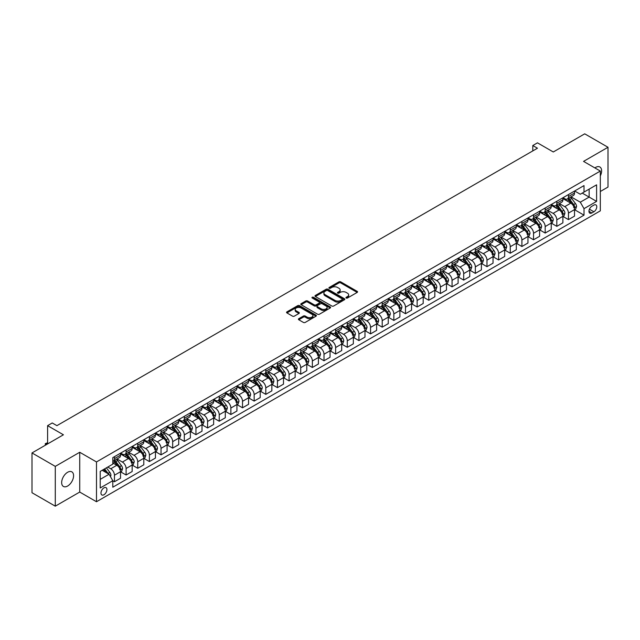 <?xml version="1.0" encoding="UTF-8"?>
<svg xmlns="http://www.w3.org/2000/svg" width="640" height="640" viewBox="0 0 640 640"><rect width="100%" height="100%" fill="white"/><g stroke="black" fill="none" stroke-linecap="round" stroke-linejoin="round"><path stroke-width="0.96" d="M346.192 298.024A0.904 0.52 0 0 0 347.472 298.024L357.184 292.416A1.296 0.744 0 0 0 357.568 291.888A1.296 0.744 0 0 0 357.184 291.36L340.736 281.864A1.296 0.744 0 0 0 338.904 281.864L329.192 287.472A0.904 0.52 0 0 0 330.472 288.208L331.728 287.48A4.136 2.392 0 0 1 337.576 287.48L338.952 288.272A4.136 2.392 0 0 1 340.16 289.96A4.136 2.392 0 0 1 338.952 291.648L337.696 292.376A0.904 0.52 0 0 0 338.976 293.12L340.232 292.392A4.136 2.392 0 0 1 346.08 292.392L347.456 293.184A4.136 2.392 0 0 1 348.664 294.872A4.136 2.392 0 0 1 347.456 296.56L346.192 297.288A0.904 0.52 0 0 0 346.192 298.024L346.192 297.288M67.624 486.032A8.432 4.864 120 0 0 73.128 478.608A8.432 4.864 120 0 0 71.84 471.848A8.432 4.864 120 0 0 67.624 472.272A8.432 4.864 120 0 0 62.112 479.696A8.432 4.864 120 0 0 63.408 486.448A8.432 4.864 120 0 0 67.624 486.032M600.32 175.896A8.432 4.864 120 0 0 599.872 166.992A8.432 4.864 120 0 0 595.664 167.408A8.432 4.864 120 0 0 594.872 167.92M103.944 494.744A4.216 2.432 120 0 0 106.696 491.032A4.216 2.432 120 0 0 106.048 487.656A4.216 2.432 120 0 0 103.944 487.864A4.216 2.432 120 0 0 101.192 491.576A4.216 2.432 120 0 0 101.832 494.952A4.216 2.432 120 0 0 103.944 494.744M298.776 318.696A1.296 0.744 0 0 0 298.4 319.224A1.296 0.744 0 0 0 298.776 319.752L303.392 322.424A1.296 0.744 0 0 0 305.216 322.424L316.008 316.192A1.296 0.744 0 0 0 316.384 315.664A1.296 0.744 0 0 0 316.008 315.136L299.552 305.64A1.296 0.744 0 0 0 297.728 305.64L286.936 311.864A1.296 0.744 0 0 0 286.56 312.392A1.296 0.744 0 0 0 286.936 312.92L292.512 316.136A1.296 0.744 0 0 0 294.344 316.136L298.96 313.472A1.296 0.744 0 0 0 299.336 312.944A1.296 0.744 0 0 0 298.96 312.416L296.192 310.824A3.456 2 0 0 1 295.184 309.408A3.456 2 0 0 1 297.312 307.568A3.456 2 0 0 1 301.08 308L311.912 314.256A3.456 2 0 0 1 312.928 315.664A3.456 2 0 0 1 310.792 317.512A3.456 2 0 0 1 307.024 317.08L305.216 316.032A1.296 0.744 0 0 0 303.392 316.032L298.776 318.696L298.776 319.752M600.32 191.496L608 187.064L608 147.272L584.72 133.832L553.288 151.976L537.456 142.84L532.8 145.528L537.456 148.216L56.912 425.656L52.256 422.968L47.6 425.656L47.6 443.936M55.28 466.384L55.28 506.168L79.728 492.056L79.728 452.264L55.28 466.384L32 452.936L63.432 434.792L47.6 425.656M79.728 452.264L96.488 461.944L600.32 171.064L600.32 210.856L96.488 501.736L96.488 461.944M608 147.272L583.552 161.384L600.32 171.064M331.824 306.008A1.296 0.744 0 0 0 333.648 306.008L344.432 299.776A1.296 0.744 0 0 0 344.816 299.248A1.296 0.744 0 0 0 344.432 298.72L327.984 289.224A1.296 0.744 0 0 0 326.152 289.224L315.368 295.448A1.296 0.744 0 0 0 314.984 295.976A1.296 0.744 0 0 0 315.368 296.504L331.824 306.008M312.576 298.224A0.904 0.52 0 0 1 313.496 298.344L313.496 297.272L330.224 306.928A1.296 0.744 0 0 1 330.6 307.456A1.296 0.744 0 0 1 330.224 307.984L319.432 314.216A1.296 0.744 0 0 1 317.608 314.216L301.152 304.712L305.768 302.072L305.768 300.992L301.152 303.656A1.296 0.744 0 0 0 300.776 304.184A1.296 0.744 0 0 0 301.152 304.712L301.152 303.656M305.768 302.072A1.296 0.744 0 0 1 307.6 302.072L307.6 300.992A1.296 0.744 0 0 0 305.768 300.992M307.6 300.992L314.272 304.848A1.296 0.744 0 0 0 316.096 304.848L319.16 303.08A1.296 0.744 0 0 0 319.536 302.552A1.296 0.744 0 0 0 319.16 302.024L312.216 298.008A0.904 0.52 0 0 1 313.496 297.272M55.28 506.168L32 492.728L32 452.936M593.888 205.096L591.84 206.28A4.08 2.36 120 0 0 589.176 209.88A4.08 2.36 120 0 0 589.8 213.152A4.08 2.36 120 0 0 591.84 212.952L593.888 211.768A4.08 2.36 120 0 0 596.56 208.168A4.08 2.36 120 0 0 595.936 204.896A4.08 2.36 120 0 0 593.888 205.096M574.656 190.984L580.296 194.24L584.016 192.088L584.016 185.584L112.792 457.64L112.792 464.152L100.216 471.408L100.216 487.968L112.792 480.712L112.792 487.216L584.016 215.152L584.016 208.648L580.296 202.192L571.032 196.848M584.016 192.088L596.592 184.832L596.592 201.392L584.016 208.648M79.728 492.056L96.488 501.736M532.8 145.528L532.8 150.904M582.248 193.112L589.144 197.088L589.144 189.128L596.592 184.832M580.296 202.192L589.144 197.088L596.592 201.392M100.216 479.368L109.064 474.256L102.176 470.28M112.792 480.768L114.464 481.736L114.464 475.224A5.272 3.04 -120 0 0 110.744 468.776L107.76 467.056M114.464 481.736L120.52 478.24L120.52 471.728A5.272 3.04 -120 0 0 116.792 465.28L112.792 462.968M120.656 471.864L126.104 475.008L126.104 468.504A5.272 3.04 -120 0 0 122.384 462.056L117.032 458.968M126.104 475.008L132.16 471.52L132.16 465.008A5.272 3.04 -120 0 0 128.432 458.56L120.52 453.992M132.296 465.144L137.744 468.288L137.744 461.784A5.272 3.04 -120 0 0 134.024 455.336L128.672 452.248M137.744 468.288L143.8 464.792L143.8 458.288A5.272 3.04 -120 0 0 140.072 451.84L132.16 447.264M143.944 458.424L149.392 461.568L149.392 455.064A5.272 3.04 -120 0 0 145.664 448.608L140.312 445.52M149.392 461.568L155.44 458.072L155.44 451.568A5.272 3.04 -120 0 0 151.72 445.12L143.8 440.544M155.584 451.704L161.032 454.848L161.032 448.344A5.272 3.04 -120 0 0 157.304 441.888L151.952 438.8M161.032 454.848L167.08 451.352L167.08 444.848A5.272 3.04 -120 0 0 163.36 438.392L155.44 433.824M167.224 444.984L172.672 448.128L172.672 441.624A5.272 3.04 -120 0 0 168.944 435.168L163.6 432.08M172.672 448.128L178.728 444.632L178.728 438.128A5.272 3.04 -120 0 0 175 431.672L167.08 427.104M178.864 438.264L184.312 441.408L184.312 434.904A5.272 3.04 -120 0 0 180.584 428.448L175.24 425.36M184.312 441.408L190.368 437.912L190.368 431.408A5.272 3.04 -120 0 0 186.64 424.952L178.728 420.384M190.504 431.544L195.952 434.688L195.952 428.176A5.272 3.04 -120 0 0 192.224 421.728L186.88 418.64M195.952 434.688L202.008 431.192L202.008 424.688A5.272 3.04 -120 0 0 198.28 418.232L190.368 413.664M202.144 424.816L207.592 427.968L207.592 421.456A5.272 3.04 -120 0 0 203.872 415.008L198.52 411.92M207.592 427.968L213.648 424.472L213.648 417.968A5.272 3.04 -120 0 0 209.92 411.512L202.008 406.944M213.784 418.096L219.232 421.24L219.232 414.736A5.272 3.04 -120 0 0 215.512 408.288L210.16 405.2M219.232 421.24L225.288 417.752L225.288 411.24A5.272 3.04 -120 0 0 221.56 404.792L213.648 400.224M225.424 411.376L230.872 414.52L230.872 408.016A5.272 3.04 -120 0 0 227.152 401.568L221.8 398.48M230.872 414.52L236.928 411.032L236.928 404.52A5.272 3.04 -120 0 0 233.208 398.072L225.288 393.496M237.072 404.656L242.52 407.8L242.52 401.296A5.272 3.04 -120 0 0 238.792 394.848L233.44 391.76M242.52 407.8L248.568 404.304L248.568 397.8A5.272 3.04 -120 0 0 244.848 391.352L236.928 386.776M248.712 397.936L254.16 401.08L254.16 394.576A5.272 3.04 -120 0 0 250.432 388.12L245.088 385.032M254.16 401.08L260.208 397.584L260.208 391.08A5.272 3.04 -120 0 0 256.488 384.632L248.568 380.056M260.352 391.216L265.8 394.36L265.8 387.856A5.272 3.04 -120 0 0 262.072 381.4L256.728 378.312M265.8 394.36L271.856 390.864L271.856 384.36A5.272 3.04 -120 0 0 268.128 377.904L260.208 373.336M271.992 384.496L277.44 387.64L277.44 381.136A5.272 3.04 -120 0 0 273.712 374.68L268.368 371.592M277.44 387.64L283.496 384.144L283.496 377.64A5.272 3.04 -120 0 0 279.768 371.184L271.856 366.616M283.632 377.776L289.08 380.92L289.08 374.416A5.272 3.04 -120 0 0 285.36 367.96L280.008 364.872M289.08 380.92L295.136 377.424L295.136 370.92A5.272 3.04 -120 0 0 291.408 364.464L283.496 359.896M295.272 371.056L300.72 374.2L300.72 367.688A5.272 3.04 -120 0 0 297 361.24L291.648 358.152M300.72 374.2L306.776 370.704L306.776 364.2A5.272 3.04 -120 0 0 303.048 357.744L295.136 353.176M306.912 364.328L312.36 367.48L312.36 360.968A5.272 3.04 -120 0 0 308.64 354.52L303.288 351.432M312.36 367.48L318.416 363.984L318.416 357.472A5.272 3.04 -120 0 0 314.688 351.024L306.776 346.456M318.56 357.608L324.008 360.752L324.008 354.248A5.272 3.04 -120 0 0 320.28 347.8L314.928 344.712M324.008 360.752L330.056 357.264L330.056 350.752A5.272 3.04 -120 0 0 326.336 344.304L318.416 339.736M330.2 350.888L335.648 354.032L335.648 347.528A5.272 3.04 -120 0 0 331.92 341.08L326.568 337.992M335.648 354.032L341.696 350.544L341.696 344.032A5.272 3.04 -120 0 0 337.976 337.584L330.056 333.008M341.84 344.168L347.288 347.312L347.288 340.808A5.272 3.04 -120 0 0 343.56 334.352L338.216 331.264M347.288 347.312L353.344 343.816L353.344 337.312A5.272 3.04 -120 0 0 349.616 330.864L341.696 326.288M353.48 337.448L358.928 340.592L358.928 334.088A5.272 3.04 -120 0 0 355.2 327.632L349.856 324.544M358.928 340.592L364.984 337.096L364.984 330.592A5.272 3.04 -120 0 0 361.256 324.144L353.344 319.568M365.12 330.728L370.568 333.872L370.568 327.368A5.272 3.04 -120 0 0 366.84 320.912L361.496 317.824M370.568 333.872L376.624 330.376L376.624 323.872A5.272 3.04 -120 0 0 372.896 317.416L364.984 312.848M376.76 324.008L382.208 327.152L382.208 320.648A5.272 3.04 -120 0 0 378.488 314.192L373.136 311.104M382.208 327.152L388.264 323.656L388.264 317.152A5.272 3.04 -120 0 0 384.536 310.696L376.624 306.128M388.4 317.288L393.848 320.432L393.848 313.928A5.272 3.04 -120 0 0 390.128 307.472L384.776 304.384M393.848 320.432L399.904 316.936L399.904 310.432A5.272 3.04 -120 0 0 396.176 303.976L388.264 299.408M400.04 310.568L405.488 313.712L405.488 307.2A5.272 3.04 -120 0 0 401.768 300.752L396.416 297.664M405.488 313.712L411.544 310.216L411.544 303.712A5.272 3.04 -120 0 0 407.824 297.256L399.904 292.688M411.688 303.84L417.136 306.992L417.136 300.48A5.272 3.04 -120 0 0 413.408 294.032L408.056 290.944M417.136 306.992L423.184 303.496L423.184 296.984A5.272 3.04 -120 0 0 419.464 290.536L411.544 285.968M423.328 297.12L428.776 300.264L428.776 293.76A5.272 3.04 -120 0 0 425.048 287.312L419.704 284.224M428.776 300.264L434.824 296.776L434.824 290.264A5.272 3.04 -120 0 0 431.104 283.816L423.184 279.248M434.968 290.4L440.416 293.544L440.416 287.04A5.272 3.04 -120 0 0 436.688 280.592L431.344 277.504M440.416 293.544L446.472 290.048L446.472 283.544A5.272 3.04 -120 0 0 442.744 277.096L434.824 272.52M446.608 283.68L452.056 286.824L452.056 280.32A5.272 3.04 -120 0 0 448.328 273.864L442.984 270.776M452.056 286.824L458.112 283.328L458.112 276.824A5.272 3.04 -120 0 0 454.384 270.376L446.472 265.8M458.248 276.96L463.696 280.104L463.696 273.6A5.272 3.04 -120 0 0 459.976 267.144L454.624 264.056M463.696 280.104L469.752 276.608L469.752 270.104A5.272 3.04 -120 0 0 466.024 263.648L458.112 259.08M469.888 270.24L475.336 273.384L475.336 266.88A5.272 3.04 -120 0 0 471.616 260.424L466.264 257.336M475.336 273.384L481.392 269.888L481.392 263.384A5.272 3.04 -120 0 0 477.664 256.928L469.752 252.36M481.528 263.52L486.976 266.664L486.976 260.16A5.272 3.04 -120 0 0 483.256 253.704L477.904 250.616M486.976 266.664L493.032 263.168L493.032 256.664A5.272 3.04 -120 0 0 489.304 250.208L481.392 245.64M493.176 256.8L498.624 259.944L498.624 253.44A5.272 3.04 -120 0 0 494.896 246.984L489.544 243.896M498.624 259.944L504.672 256.448L504.672 249.944A5.272 3.04 -120 0 0 500.952 243.488L493.032 238.92M504.816 250.072L510.264 253.224L510.264 246.712A5.272 3.04 -120 0 0 506.536 240.264L501.184 237.176M510.264 253.224L516.312 249.728L516.312 243.224A5.272 3.04 -120 0 0 512.592 236.768L504.672 232.2M516.456 243.352L521.904 246.504L521.904 239.992A5.272 3.04 -120 0 0 518.176 233.544L512.832 230.456M521.904 246.504L527.96 243.008L527.96 236.496A5.272 3.04 -120 0 0 524.232 230.048L516.312 225.48M528.096 236.632L533.544 239.776L533.544 233.272A5.272 3.04 -120 0 0 529.816 226.824L524.472 223.736M533.544 239.776L539.6 236.288L539.6 229.776A5.272 3.04 -120 0 0 535.872 223.328L527.96 218.76M539.736 229.912L545.184 233.056L545.184 226.552A5.272 3.04 -120 0 0 541.456 220.104L536.112 217.016M545.184 233.056L551.24 229.56L551.24 223.056A5.272 3.04 -120 0 0 547.512 216.608L539.6 212.032M551.376 223.192L556.824 226.336L556.824 219.832A5.272 3.04 -120 0 0 553.104 213.376L547.752 210.288M556.824 226.336L562.88 222.84L562.88 216.336A5.272 3.04 -120 0 0 559.152 209.888L551.24 205.312M563.016 216.472L568.464 219.616L568.464 213.112A5.272 3.04 -120 0 0 564.744 206.656L559.392 203.568M568.464 219.616L574.52 216.12L574.52 209.616A5.272 3.04 -120 0 0 570.792 203.16L562.88 198.592M563.016 197.704L564.744 198.704A5.272 3.04 -120 0 0 567.376 198.96A5.272 3.04 -120 0 0 568.464 196.552L568.464 194.56M551.376 204.424L553.104 205.424A5.272 3.04 -120 0 0 555.736 205.68A5.272 3.04 -120 0 0 556.824 203.272L556.824 201.28M539.736 211.152L541.456 212.144A5.272 3.04 -120 0 0 544.096 212.4A5.272 3.04 -120 0 0 545.184 209.992L545.184 208M528.096 217.872L529.816 218.864A5.272 3.04 -120 0 0 532.456 219.128A5.272 3.04 -120 0 0 533.544 216.712L533.544 214.72M516.456 224.592L518.176 225.584A5.272 3.04 -120 0 0 520.808 225.848A5.272 3.04 -120 0 0 521.904 223.432L521.904 221.448M504.816 231.312L506.536 232.304A5.272 3.04 -120 0 0 509.168 232.568A5.272 3.04 -120 0 0 510.264 230.152L510.264 228.168M493.176 238.032L494.896 239.024A5.272 3.04 -120 0 0 497.528 239.288A5.272 3.04 -120 0 0 498.624 236.872L498.624 234.888M481.528 244.752L483.256 245.744A5.272 3.04 -120 0 0 485.888 246.008A5.272 3.04 -120 0 0 486.976 243.6L486.976 241.608M469.888 251.472L471.616 252.472A5.272 3.04 -120 0 0 474.248 252.728A5.272 3.04 -120 0 0 475.336 250.32L475.336 248.328M458.248 258.192L459.976 259.192A5.272 3.04 -120 0 0 462.608 259.448A5.272 3.04 -120 0 0 463.696 257.04L463.696 255.048M446.608 264.912L448.328 265.912A5.272 3.04 -120 0 0 450.968 266.168A5.272 3.04 -120 0 0 452.056 263.76L452.056 261.768M434.968 271.64L436.688 272.632A5.272 3.04 -120 0 0 439.328 272.888A5.272 3.04 -120 0 0 440.416 270.48L440.416 268.488M423.328 278.36L425.048 279.352A5.272 3.04 -120 0 0 427.68 279.616A5.272 3.04 -120 0 0 428.776 277.2L428.776 275.208M411.688 285.08L413.408 286.072A5.272 3.04 -120 0 0 416.04 286.336A5.272 3.04 -120 0 0 417.136 283.92L417.136 281.936M400.04 291.8L401.768 292.792A5.272 3.04 -120 0 0 404.4 293.056A5.272 3.04 -120 0 0 405.488 290.64L405.488 288.656M388.4 298.52L390.128 299.512A5.272 3.04 -120 0 0 392.76 299.776A5.272 3.04 -120 0 0 393.848 297.36L393.848 295.376M376.76 305.24L378.488 306.232A5.272 3.04 -120 0 0 381.12 306.496A5.272 3.04 -120 0 0 382.208 304.088L382.208 302.096M365.12 311.96L366.84 312.96A5.272 3.04 -120 0 0 369.48 313.216A5.272 3.04 -120 0 0 370.568 310.808L370.568 308.816M353.48 318.68L355.2 319.68A5.272 3.04 -120 0 0 357.84 319.936A5.272 3.04 -120 0 0 358.928 317.528L358.928 315.536M341.84 325.4L343.56 326.4A5.272 3.04 -120 0 0 346.192 326.656A5.272 3.04 -120 0 0 347.288 324.248L347.288 322.256M330.2 332.128L331.92 333.12A5.272 3.04 -120 0 0 334.552 333.384A5.272 3.04 -120 0 0 335.648 330.968L335.648 328.976M318.56 338.848L320.28 339.84A5.272 3.04 -120 0 0 322.912 340.104A5.272 3.04 -120 0 0 324.008 337.688L324.008 335.696M306.912 345.568L308.64 346.56A5.272 3.04 -120 0 0 311.272 346.824A5.272 3.04 -120 0 0 312.36 344.408L312.36 342.424M295.272 352.288L297 353.28A5.272 3.04 -120 0 0 299.632 353.544A5.272 3.04 -120 0 0 300.72 351.128L300.72 349.144M283.632 359.008L285.36 360A5.272 3.04 -120 0 0 287.992 360.264A5.272 3.04 -120 0 0 289.08 357.856L289.08 355.864M271.992 365.728L273.712 366.72A5.272 3.04 -120 0 0 276.352 366.984A5.272 3.04 -120 0 0 277.44 364.576L277.44 362.584M260.352 372.448L262.072 373.448A5.272 3.04 -120 0 0 264.712 373.704A5.272 3.04 -120 0 0 265.8 371.296L265.8 369.304M248.712 379.168L250.432 380.168A5.272 3.04 -120 0 0 253.064 380.424A5.272 3.04 -120 0 0 254.16 378.016L254.16 376.024M237.072 385.888L238.792 386.888A5.272 3.04 -120 0 0 241.424 387.144A5.272 3.04 -120 0 0 242.52 384.736L242.52 382.744M225.424 392.616L227.152 393.608A5.272 3.04 -120 0 0 229.784 393.872A5.272 3.04 -120 0 0 230.872 391.456L230.872 389.464M213.784 399.336L215.512 400.328A5.272 3.04 -120 0 0 218.144 400.592A5.272 3.04 -120 0 0 219.232 398.176L219.232 396.192M202.144 406.056L203.872 407.048A5.272 3.04 -120 0 0 206.504 407.312A5.272 3.04 -120 0 0 207.592 404.896L207.592 402.912M190.504 412.776L192.224 413.768A5.272 3.04 -120 0 0 194.864 414.032A5.272 3.04 -120 0 0 195.952 411.616L195.952 409.632M178.864 419.496L180.584 420.488A5.272 3.04 -120 0 0 183.224 420.752A5.272 3.04 -120 0 0 184.312 418.344L184.312 416.352M167.224 426.216L168.944 427.208A5.272 3.04 -120 0 0 171.576 427.472A5.272 3.04 -120 0 0 172.672 425.064L172.672 423.072M155.584 432.936L157.304 433.936A5.272 3.04 -120 0 0 159.936 434.192A5.272 3.04 -120 0 0 161.032 431.784L161.032 429.792M143.944 439.656L145.664 440.656A5.272 3.04 -120 0 0 148.296 440.912A5.272 3.04 -120 0 0 149.392 438.504L149.392 436.512M132.296 446.376L134.024 447.376A5.272 3.04 -120 0 0 136.656 447.632A5.272 3.04 -120 0 0 137.744 445.224L137.744 443.232M120.656 453.104L122.384 454.096A5.272 3.04 -120 0 0 125.016 454.36A5.272 3.04 -120 0 0 126.104 451.944L126.104 449.952M574.656 209.752L584.016 215.152M567.376 198.96L573.432 195.464A5.272 3.04 -120 0 0 574.52 193.056L574.52 191.064M555.736 205.68L561.792 202.184A5.272 3.04 -120 0 0 562.88 199.776L562.88 197.784M544.096 212.4L550.144 208.912A5.272 3.04 -120 0 0 551.24 206.496L551.24 204.504M532.456 219.128L538.504 215.632A5.272 3.04 -120 0 0 539.6 213.216L539.6 211.232M520.808 225.848L526.864 222.352A5.272 3.04 -120 0 0 527.96 219.936L527.96 217.952M509.168 232.568L515.224 229.072A5.272 3.04 -120 0 0 516.312 226.656L516.312 224.672M497.528 239.288L503.584 235.792A5.272 3.04 -120 0 0 504.672 233.384L504.672 231.392M485.888 246.008L491.944 242.512A5.272 3.04 -120 0 0 493.032 240.104L493.032 238.112M474.248 252.728L480.304 249.232A5.272 3.04 -120 0 0 481.392 246.824L481.392 244.832M462.608 259.448L468.656 255.952A5.272 3.04 -120 0 0 469.752 253.544L469.752 251.552M450.968 266.168L457.016 262.68A5.272 3.04 -120 0 0 458.112 260.264L458.112 258.272M439.328 272.888L445.376 269.4A5.272 3.04 -120 0 0 446.472 266.984L446.472 264.992M427.68 279.616L433.736 276.12A5.272 3.04 -120 0 0 434.824 273.704L434.824 271.72M416.04 286.336L422.096 282.84A5.272 3.04 -120 0 0 423.184 280.424L423.184 278.44M404.4 293.056L410.456 289.56A5.272 3.04 -120 0 0 411.544 287.152L411.544 285.16M392.76 299.776L398.816 296.28A5.272 3.04 -120 0 0 399.904 293.872L399.904 291.88M381.12 306.496L387.176 303A5.272 3.04 -120 0 0 388.264 300.592L388.264 298.6M369.48 313.216L375.528 309.72A5.272 3.04 -120 0 0 376.624 307.312L376.624 305.32M357.84 319.936L363.888 316.44A5.272 3.04 -120 0 0 364.984 314.032L364.984 312.04M346.192 326.656L352.248 323.168A5.272 3.04 -120 0 0 353.344 320.752L353.344 318.76M334.552 333.384L340.608 329.888A5.272 3.04 -120 0 0 341.696 327.472L341.696 325.488M322.912 340.104L328.968 336.608A5.272 3.04 -120 0 0 330.056 334.192L330.056 332.208M311.272 346.824L317.328 343.328A5.272 3.04 -120 0 0 318.416 340.912L318.416 338.928M299.632 353.544L305.688 350.048A5.272 3.04 -120 0 0 306.776 347.64L306.776 345.648M287.992 360.264L294.04 356.768A5.272 3.04 -120 0 0 295.136 354.36L295.136 352.368M276.352 366.984L282.4 363.488A5.272 3.04 -120 0 0 283.496 361.08L283.496 359.088M264.712 373.704L270.76 370.208A5.272 3.04 -120 0 0 271.856 367.8L271.856 365.808M253.064 380.424L259.12 376.928A5.272 3.04 -120 0 0 260.208 374.52L260.208 372.528M241.424 387.144L247.48 383.656A5.272 3.04 -120 0 0 248.568 381.24L248.568 379.248M229.784 393.872L235.84 390.376A5.272 3.04 -120 0 0 236.928 387.96L236.928 385.976M218.144 400.592L224.2 397.096A5.272 3.04 -120 0 0 225.288 394.68L225.288 392.696M206.504 407.312L212.56 403.816A5.272 3.04 -120 0 0 213.648 401.4L213.648 399.416M194.864 414.032L200.912 410.536A5.272 3.04 -120 0 0 202.008 408.128L202.008 406.136M183.224 420.752L189.272 417.256A5.272 3.04 -120 0 0 190.368 414.848L190.368 412.856M171.576 427.472L177.632 423.976A5.272 3.04 -120 0 0 178.728 421.568L178.728 419.576M159.936 434.192L165.992 430.696A5.272 3.04 -120 0 0 167.08 428.288L167.08 426.296M148.296 440.912L154.352 437.416A5.272 3.04 -120 0 0 155.44 435.008L155.44 433.016M136.656 447.632L142.712 444.144A5.272 3.04 -120 0 0 143.8 441.728L143.8 439.736M125.016 454.36L131.072 450.864A5.272 3.04 -120 0 0 132.16 448.448L132.16 446.464M112.792 461.288A5.272 3.04 -120 0 0 113.376 461.08L119.424 457.584A5.272 3.04 -120 0 0 120.52 455.168L120.52 453.184M113.376 461.08A5.272 3.04 -120 0 0 114.464 458.664L114.464 456.68M109.064 474.256L112.792 480.712M346.56 298.152L347.456 297.632A4.136 2.392 0 0 0 348.664 295.944L348.664 294.872M340.16 289.96L340.16 291.04A4.136 2.392 0 0 1 338.952 292.728L338.056 293.248M357.168 292.424L340.736 282.936A1.296 0.744 0 0 0 338.904 282.936L329.552 288.336M344.416 299.792L327.984 290.296A1.296 0.744 0 0 0 326.152 290.296L315.384 296.52M342.152 299.624A0.904 0.52 0 0 0 342.152 298.88L327.704 290.544A0.904 0.52 0 0 0 326.424 290.544L325.104 291.312A4.136 2.392 0 0 0 323.888 293A4.136 2.392 0 0 0 325.104 294.688L334.976 300.384A4.136 2.392 0 0 0 340.824 300.384L342.152 299.624L342.152 300.696A0.904 0.52 0 0 0 342.416 300.328L342.416 299.248M323.888 293L323.888 294.072A4.136 2.392 0 0 0 325.104 295.76L325.104 294.688M342.152 300.696L340.824 301.464A4.136 2.392 0 0 1 334.976 301.464L325.104 295.76M307.6 302.072L314.272 305.92A1.296 0.744 0 0 0 316.096 305.92L319.16 304.152A1.296 0.744 0 0 0 319.536 303.624L319.536 302.552M313.496 298.344L330.2 307.992M321.192 308.84A3.456 2 0 0 0 324.96 309.28A3.456 2 0 0 0 327.096 307.432A3.456 2 0 0 0 326.088 306.024L322.272 303.816A1.296 0.744 0 0 0 320.44 303.816L317.376 305.584A1.296 0.744 0 0 0 317 306.112A1.296 0.744 0 0 0 317.376 306.64L321.192 308.84L321.192 309.92A3.456 2 0 0 0 324.96 310.352A3.456 2 0 0 0 327.096 308.504L327.096 307.432M317 306.112L317 307.184A1.296 0.744 0 0 0 317.376 307.712L317.376 306.64M321.192 309.92L317.376 307.712M312.928 315.664L312.928 316.744A3.456 2 0 0 1 310.792 318.584A3.456 2 0 0 1 307.024 318.152L305.216 317.112A1.296 0.744 0 0 0 303.392 317.112L298.792 319.768M295.184 309.408L295.184 310.488A3.456 2 0 0 0 296.192 311.896L296.192 310.824M298.96 312.416L298.96 313.472L296.192 311.896M316.008 315.136L316.008 316.192L299.552 306.712A1.296 0.744 0 0 0 297.728 306.712L286.952 312.928M574.52 209.832L575.64 209.184L576.568 206.496A3.488 2.016 -120 0 0 575.456 203.528L571.648 198.448A10.072 5.816 -120 0 0 570.552 197.128M566.768 200.84A10.072 5.816 -120 0 0 564.704 198.68M573.568 207.288L574.688 206.648A3.488 2.016 -120 0 0 573.688 204.544L569.88 199.464A10.072 5.816 -120 0 0 568.784 198.152M567.84 198.688A8.36 4.832 60 0 1 569.216 200.256L572.44 204.552M567.664 198.792A10.072 5.816 60 0 1 568.76 200.112L571.296 203.488M562.88 216.552L564 215.904L564.928 213.216A3.488 2.016 -120 0 0 563.816 210.248L560.008 205.168A10.072 5.816 -120 0 0 558.912 203.848M555.128 207.56A10.072 5.816 -120 0 0 553.064 205.4M561.928 214.016L563.04 213.368A3.488 2.016 -120 0 0 562.048 211.264L558.24 206.192A10.072 5.816 -120 0 0 557.136 204.872M556.2 205.416A8.36 4.832 60 0 1 557.576 206.976L560.792 211.272M556.024 205.52A10.072 5.816 60 0 1 557.12 206.832L559.648 210.208M551.24 223.272L552.352 222.624L553.288 219.936A3.488 2.016 -120 0 0 552.176 216.968L548.368 211.888A10.072 5.816 -120 0 0 547.272 210.568M543.48 214.28A10.072 5.816 -120 0 0 541.424 212.12M550.288 220.736L551.4 220.088A3.488 2.016 -120 0 0 550.4 217.992L546.6 212.912A10.072 5.816 -120 0 0 545.496 211.592M544.56 212.136A8.36 4.832 60 0 1 545.936 213.696L549.152 217.992M544.384 212.24A10.072 5.816 60 0 1 545.48 213.552L548.008 216.928M539.6 229.992L540.712 229.352L541.648 226.656A3.488 2.016 -120 0 0 540.528 223.688L536.728 218.608A10.072 5.816 -120 0 0 535.624 217.288M531.84 221A10.072 5.816 -120 0 0 529.784 218.84M538.64 227.456L539.76 226.808A3.488 2.016 -120 0 0 538.76 224.712L534.96 219.632A10.072 5.816 -120 0 0 533.856 218.312M532.92 218.856A8.36 4.832 60 0 1 534.296 220.416L537.512 224.712M532.744 218.96A10.072 5.816 60 0 1 533.84 220.272L536.368 223.656M527.96 236.712L529.072 236.072L530.008 233.384A3.488 2.016 -120 0 0 528.888 230.408L525.088 225.328A10.072 5.816 -120 0 0 523.984 224.016M520.2 227.72A10.072 5.816 -120 0 0 518.136 225.56M527 234.176L528.12 233.528A3.488 2.016 -120 0 0 527.12 231.432L523.32 226.352A10.072 5.816 -120 0 0 522.216 225.032M521.28 225.576A8.36 4.832 60 0 1 522.648 227.136L525.872 231.432M521.096 225.68A10.072 5.816 60 0 1 522.2 227L524.728 230.376M516.312 243.432L517.432 242.792L518.36 240.104A3.488 2.016 -120 0 0 517.248 237.128L513.448 232.048A10.072 5.816 -120 0 0 512.344 230.736M508.56 234.44A10.072 5.816 -120 0 0 506.496 232.28M515.36 240.896L516.48 240.248A3.488 2.016 -120 0 0 515.48 238.152L511.672 233.072A10.072 5.816 -120 0 0 510.576 231.752M509.64 232.296A8.36 4.832 60 0 1 511.008 233.856L514.232 238.152M509.456 232.4A10.072 5.816 60 0 1 510.56 233.72L513.088 237.096M504.672 250.16L505.792 249.512L506.72 246.824A3.488 2.016 -120 0 0 505.608 243.848L501.8 238.768A10.072 5.816 -120 0 0 500.704 237.456M496.92 241.16A10.072 5.816 -120 0 0 494.856 239.008M503.72 247.616L504.84 246.968A3.488 2.016 -120 0 0 503.84 244.872L500.032 239.792A10.072 5.816 -120 0 0 498.936 238.48M498 239.016A8.36 4.832 60 0 1 499.368 240.576L502.592 244.88M497.816 239.12A10.072 5.816 60 0 1 498.92 240.44L501.448 243.816M493.032 256.88L494.152 256.232L495.08 253.544A3.488 2.016 -120 0 0 493.968 250.568L490.16 245.496A10.072 5.816 -120 0 0 489.064 244.176M485.28 247.88A10.072 5.816 -120 0 0 483.216 245.728M492.08 254.336L493.2 253.696A3.488 2.016 -120 0 0 492.2 251.592L488.392 246.512A10.072 5.816 -120 0 0 487.296 245.2M486.352 245.736A8.36 4.832 60 0 1 487.728 247.296L490.952 251.6M486.176 245.84A10.072 5.816 60 0 1 487.272 247.16L489.808 250.536M481.392 263.6L482.512 262.952L483.44 260.264A3.488 2.016 -120 0 0 482.328 257.296L478.52 252.216A10.072 5.816 -120 0 0 477.424 250.896M473.64 254.608A10.072 5.816 -120 0 0 471.576 252.448M480.44 261.056L481.552 260.416A3.488 2.016 -120 0 0 480.56 258.312L476.752 253.232A10.072 5.816 -120 0 0 475.656 251.92M474.712 252.456A8.36 4.832 60 0 1 476.088 254.024L479.304 258.32M474.536 252.56A10.072 5.816 60 0 1 475.632 253.88L478.168 257.256M469.752 270.32L470.872 269.672L471.8 266.984A3.488 2.016 -120 0 0 470.688 264.016L466.88 258.936A10.072 5.816 -120 0 0 465.784 257.616M462 261.328A10.072 5.816 -120 0 0 459.936 259.168M468.8 267.776L469.912 267.136A3.488 2.016 -120 0 0 468.912 265.032L465.112 259.952A10.072 5.816 -120 0 0 464.008 258.64M463.072 259.184A8.36 4.832 60 0 1 464.448 260.744L467.664 265.04M462.896 259.288A10.072 5.816 60 0 1 463.992 260.6L466.52 263.976M458.112 277.04L459.224 276.392L460.16 273.704A3.488 2.016 -120 0 0 459.048 270.736L455.24 265.656A10.072 5.816 -120 0 0 454.136 264.336M450.352 268.048A10.072 5.816 -120 0 0 448.296 265.888M457.16 274.504L458.272 273.856A3.488 2.016 -120 0 0 457.272 271.752L453.472 266.68A10.072 5.816 -120 0 0 452.368 265.36M451.432 265.904A8.36 4.832 60 0 1 452.808 267.464L456.024 271.76M451.256 266.008A10.072 5.816 60 0 1 452.352 267.32L454.88 270.696M446.472 283.76L447.584 283.112L448.52 280.424A3.488 2.016 -120 0 0 447.4 277.456L443.6 272.376A10.072 5.816 -120 0 0 442.496 271.056M438.712 274.768A10.072 5.816 -120 0 0 436.648 272.608M445.512 281.224L446.632 280.576A3.488 2.016 -120 0 0 445.632 278.48L441.832 273.4A10.072 5.816 -120 0 0 440.728 272.08M439.792 272.624A8.36 4.832 60 0 1 441.168 274.184L444.384 278.48M439.608 272.728A10.072 5.816 60 0 1 440.712 274.04L443.24 277.416M434.824 290.48L435.944 289.84L436.872 287.152A3.488 2.016 -120 0 0 435.76 284.176L431.96 279.096A10.072 5.816 -120 0 0 430.856 277.784M427.072 281.488A10.072 5.816 -120 0 0 425.008 279.328M433.872 287.944L434.992 287.296A3.488 2.016 -120 0 0 433.992 285.2L430.184 280.12A10.072 5.816 -120 0 0 429.088 278.8M428.152 279.344A8.36 4.832 60 0 1 429.52 280.904L432.744 285.2M427.968 279.448A10.072 5.816 60 0 1 429.072 280.76L431.6 284.144M423.184 297.2L424.304 296.56L425.232 293.872A3.488 2.016 -120 0 0 424.12 290.896L420.312 285.816A10.072 5.816 -120 0 0 419.216 284.504M415.432 288.208A10.072 5.816 -120 0 0 413.368 286.048M422.232 294.664L423.352 294.016A3.488 2.016 -120 0 0 422.352 291.92L418.544 286.84A10.072 5.816 -120 0 0 417.448 285.52M416.512 286.064A8.36 4.832 60 0 1 417.88 287.624L421.104 291.92M416.328 286.168A10.072 5.816 60 0 1 417.432 287.488L419.96 290.864M411.544 303.92L412.664 303.28L413.592 300.592A3.488 2.016 -120 0 0 412.48 297.616L408.672 292.536A10.072 5.816 -120 0 0 407.576 291.224M403.792 294.928A10.072 5.816 -120 0 0 401.728 292.768M410.592 301.384L411.712 300.736A3.488 2.016 -120 0 0 410.712 298.64L406.904 293.56A10.072 5.816 -120 0 0 405.808 292.24M404.872 292.784A8.36 4.832 60 0 1 406.24 294.344L409.464 298.648M404.688 292.888A10.072 5.816 60 0 1 405.784 294.208L408.32 297.584M399.904 310.648L401.024 310L401.952 307.312A3.488 2.016 -120 0 0 400.84 304.336L397.032 299.256A10.072 5.816 -120 0 0 395.936 297.944M392.152 301.648A10.072 5.816 -120 0 0 390.088 299.496M398.952 308.104L400.072 307.456A3.488 2.016 -120 0 0 399.072 305.36L395.264 300.28A10.072 5.816 -120 0 0 394.168 298.968M393.224 299.504A8.36 4.832 60 0 1 394.6 301.064L397.824 305.368M393.048 299.608A10.072 5.816 60 0 1 394.144 300.928L396.68 304.304M388.264 317.368L389.384 316.72L390.312 314.032A3.488 2.016 -120 0 0 389.2 311.056L385.392 305.984A10.072 5.816 -120 0 0 384.296 304.664M380.512 308.376A10.072 5.816 -120 0 0 378.448 306.216M387.312 314.824L388.424 314.184A3.488 2.016 -120 0 0 387.432 312.08L383.624 307A10.072 5.816 -120 0 0 382.52 305.688M381.584 306.224A8.36 4.832 60 0 1 382.96 307.784L386.176 312.088M381.408 306.328A10.072 5.816 60 0 1 382.504 307.648L385.032 311.024M376.624 324.088L377.736 323.44L378.672 320.752A3.488 2.016 -120 0 0 377.56 317.784L373.752 312.704A10.072 5.816 -120 0 0 372.656 311.384M368.864 315.096A10.072 5.816 -120 0 0 366.808 312.936M375.672 321.544L376.784 320.904A3.488 2.016 -120 0 0 375.784 318.8L371.984 313.72A10.072 5.816 -120 0 0 370.88 312.408M369.944 312.944A8.36 4.832 60 0 1 371.32 314.512L374.536 318.808M369.768 313.048A10.072 5.816 60 0 1 370.864 314.368L373.392 317.744M364.984 330.808L366.096 330.16L367.032 327.472A3.488 2.016 -120 0 0 365.912 324.504L362.112 319.424A10.072 5.816 -120 0 0 361.008 318.104M357.224 321.816A10.072 5.816 -120 0 0 355.168 319.656M364.024 328.264L365.144 327.624A3.488 2.016 -120 0 0 364.144 325.52L360.344 320.44A10.072 5.816 -120 0 0 359.24 319.128M358.304 319.672A8.36 4.832 60 0 1 359.68 321.232L362.896 325.528M358.128 319.776A10.072 5.816 60 0 1 359.224 321.088L361.752 324.464M353.344 337.528L354.456 336.88L355.392 334.192A3.488 2.016 -120 0 0 354.272 331.224L350.472 326.144A10.072 5.816 -120 0 0 349.368 324.824M345.584 328.536A10.072 5.816 -120 0 0 343.52 326.376M352.384 334.992L353.504 334.344A3.488 2.016 -120 0 0 352.504 332.248L348.704 327.168A10.072 5.816 -120 0 0 347.6 325.848M346.664 326.392A8.36 4.832 60 0 1 348.032 327.952L351.256 332.248M346.48 326.496A10.072 5.816 60 0 1 347.584 327.808L350.112 331.184M341.696 344.248L342.816 343.608L343.744 340.912A3.488 2.016 -120 0 0 342.632 337.944L338.832 332.864A10.072 5.816 -120 0 0 337.728 331.544M333.944 335.256A10.072 5.816 -120 0 0 331.88 333.096M340.744 341.712L341.864 341.064A3.488 2.016 -120 0 0 340.864 338.968L337.056 333.888A10.072 5.816 -120 0 0 335.96 332.568M335.024 333.112A8.36 4.832 60 0 1 336.392 334.672L339.616 338.968M334.84 333.216A10.072 5.816 60 0 1 335.944 334.528L338.472 337.904M330.056 350.968L331.176 350.328L332.104 347.64A3.488 2.016 -120 0 0 330.992 344.664L327.184 339.584A10.072 5.816 -120 0 0 326.088 338.272M322.304 341.976A10.072 5.816 -120 0 0 320.24 339.816M329.104 348.432L330.224 347.784A3.488 2.016 -120 0 0 329.224 345.688L325.416 340.608A10.072 5.816 -120 0 0 324.32 339.288M323.384 339.832A8.36 4.832 60 0 1 324.752 341.392L327.976 345.688M323.2 339.936A10.072 5.816 60 0 1 324.304 341.248L326.832 344.632M318.416 357.688L319.536 357.048L320.464 354.36A3.488 2.016 -120 0 0 319.352 351.384L315.544 346.304A10.072 5.816 -120 0 0 314.448 344.992M310.664 348.696A10.072 5.816 -120 0 0 308.6 346.536M317.464 355.152L318.584 354.504A3.488 2.016 -120 0 0 317.584 352.408L313.776 347.328A10.072 5.816 -120 0 0 312.68 346.008M311.736 346.552A8.36 4.832 60 0 1 313.112 348.112L316.336 352.408M311.56 346.656A10.072 5.816 60 0 1 312.656 347.976L315.192 351.352M306.776 364.408L307.896 363.768L308.824 361.08A3.488 2.016 -120 0 0 307.712 358.104L303.904 353.024A10.072 5.816 -120 0 0 302.808 351.712M299.024 355.416A10.072 5.816 -120 0 0 296.96 353.256M305.824 361.872L306.936 361.224A3.488 2.016 -120 0 0 305.944 359.128L302.136 354.048A10.072 5.816 -120 0 0 301.04 352.728M300.096 353.272A8.36 4.832 60 0 1 301.472 354.832L304.688 359.136M299.92 353.376A10.072 5.816 60 0 1 301.016 354.696L303.552 358.072M295.136 371.136L296.256 370.488L297.184 367.8A3.488 2.016 -120 0 0 296.072 364.824L292.264 359.744A10.072 5.816 -120 0 0 291.168 358.432M287.384 362.136A10.072 5.816 -120 0 0 285.32 359.984M294.184 368.592L295.296 367.944A3.488 2.016 -120 0 0 294.296 365.848L290.496 360.768A10.072 5.816 -120 0 0 289.392 359.456M288.456 359.992A8.36 4.832 60 0 1 289.832 361.552L293.048 365.856M288.28 360.096A10.072 5.816 60 0 1 289.376 361.416L291.904 364.792M283.496 377.856L284.608 377.208L285.544 374.52A3.488 2.016 -120 0 0 284.432 371.544L280.624 366.472A10.072 5.816 -120 0 0 279.52 365.152M275.736 368.864A10.072 5.816 -120 0 0 273.68 366.704M282.544 375.312L283.656 374.672A3.488 2.016 -120 0 0 282.656 372.568L278.856 367.488A10.072 5.816 -120 0 0 277.752 366.176M276.816 366.712A8.36 4.832 60 0 1 278.192 368.272L281.408 372.576M276.64 366.816A10.072 5.816 60 0 1 277.736 368.136L280.264 371.512M271.856 384.576L272.968 383.928L273.904 381.24A3.488 2.016 -120 0 0 272.784 378.272L268.984 373.192A10.072 5.816 -120 0 0 267.88 371.872M264.096 375.584A10.072 5.816 -120 0 0 262.032 373.424M270.896 382.032L272.016 381.392A3.488 2.016 -120 0 0 271.016 379.288L267.216 374.208A10.072 5.816 -120 0 0 266.112 372.896M265.176 373.432A8.36 4.832 60 0 1 266.552 375L269.768 379.296M264.992 373.536A10.072 5.816 60 0 1 266.096 374.856L268.624 378.232M260.208 391.296L261.328 390.648L262.256 387.96A3.488 2.016 -120 0 0 261.144 384.992L257.344 379.912A10.072 5.816 -120 0 0 256.24 378.592M252.456 382.304A10.072 5.816 -120 0 0 250.392 380.144M259.256 388.752L260.376 388.112A3.488 2.016 -120 0 0 259.376 386.008L255.568 380.928A10.072 5.816 -120 0 0 254.472 379.616M253.536 380.16A8.36 4.832 60 0 1 254.904 381.72L258.128 386.016M253.352 380.264A10.072 5.816 60 0 1 254.456 381.576L256.984 384.952M248.568 398.016L249.688 397.368L250.616 394.68A3.488 2.016 -120 0 0 249.504 391.712L245.696 386.632A10.072 5.816 -120 0 0 244.6 385.312M240.816 389.024A10.072 5.816 -120 0 0 238.752 386.864M247.616 395.48L248.736 394.832A3.488 2.016 -120 0 0 247.736 392.736L243.928 387.656A10.072 5.816 -120 0 0 242.832 386.336M241.896 386.88A8.36 4.832 60 0 1 243.264 388.44L246.488 392.736M241.712 386.984A10.072 5.816 60 0 1 242.816 388.296L245.344 391.672M236.928 404.736L238.048 404.096L238.976 401.4A3.488 2.016 -120 0 0 237.864 398.432L234.056 393.352A10.072 5.816 -120 0 0 232.96 392.032M229.176 395.744A10.072 5.816 -120 0 0 227.112 393.584M235.976 402.2L237.096 401.552A3.488 2.016 -120 0 0 236.096 399.456L232.288 394.376A10.072 5.816 -120 0 0 231.192 393.056M230.256 393.6A8.36 4.832 60 0 1 231.624 395.16L234.848 399.456M230.072 393.704A10.072 5.816 60 0 1 231.168 395.016L233.704 398.392M225.288 411.456L226.408 410.816L227.336 408.128A3.488 2.016 -120 0 0 226.224 405.152L222.416 400.072A10.072 5.816 -120 0 0 221.32 398.76M217.536 402.464A10.072 5.816 -120 0 0 215.472 400.304M224.336 408.92L225.456 408.272A3.488 2.016 -120 0 0 224.456 406.176L220.648 401.096A10.072 5.816 -120 0 0 219.552 399.776M218.608 400.32A8.36 4.832 60 0 1 219.984 401.88L223.208 406.176M218.432 400.424A10.072 5.816 60 0 1 219.528 401.736L222.064 405.12M213.648 418.176L214.768 417.536L215.696 414.848A3.488 2.016 -120 0 0 214.584 411.872L210.776 406.792A10.072 5.816 -120 0 0 209.68 405.48M205.896 409.184A10.072 5.816 -120 0 0 203.832 407.024M212.696 415.64L213.808 414.992A3.488 2.016 -120 0 0 212.816 412.896L209.008 407.816A10.072 5.816 -120 0 0 207.904 406.496M206.968 407.04A8.36 4.832 60 0 1 208.344 408.6L211.56 412.896M206.792 407.144A10.072 5.816 60 0 1 207.888 408.464L210.416 411.84M202.008 424.904L203.12 424.256L204.056 421.568A3.488 2.016 -120 0 0 202.944 418.592L199.136 413.512A10.072 5.816 -120 0 0 198.04 412.2M194.248 415.904A10.072 5.816 -120 0 0 192.192 413.744M201.056 422.36L202.168 421.712A3.488 2.016 -120 0 0 201.168 419.616L197.368 414.536A10.072 5.816 -120 0 0 196.264 413.216M195.328 413.76A8.36 4.832 60 0 1 196.704 415.32L199.92 419.624M195.152 413.864A10.072 5.816 60 0 1 196.248 415.184L198.776 418.56M190.368 431.624L191.48 430.976L192.416 428.288A3.488 2.016 -120 0 0 191.296 425.312L187.496 420.232A10.072 5.816 -120 0 0 186.392 418.92M182.608 422.624A10.072 5.816 -120 0 0 180.552 420.472M189.408 429.08L190.528 428.44A3.488 2.016 -120 0 0 189.528 426.336L185.728 421.256A10.072 5.816 -120 0 0 184.624 419.944M183.688 420.48A8.36 4.832 60 0 1 185.064 422.04L188.28 426.344M183.512 420.584A10.072 5.816 60 0 1 184.608 421.904L187.136 425.28M178.728 438.344L179.84 437.696L180.776 435.008A3.488 2.016 -120 0 0 179.656 432.04L175.856 426.96A10.072 5.816 -120 0 0 174.752 425.64M170.968 429.352A10.072 5.816 -120 0 0 168.904 427.192M177.768 435.8L178.888 435.16A3.488 2.016 -120 0 0 177.888 433.056L174.088 427.976A10.072 5.816 -120 0 0 172.984 426.664M172.048 427.2A8.36 4.832 60 0 1 173.416 428.76L176.64 433.064M171.864 427.304A10.072 5.816 60 0 1 172.968 428.624L175.496 432M167.08 445.064L168.2 444.416L169.128 441.728A3.488 2.016 -120 0 0 168.016 438.76L164.216 433.68A10.072 5.816 -120 0 0 163.112 432.36M159.328 436.072A10.072 5.816 -120 0 0 157.264 433.912M166.128 442.52L167.248 441.88A3.488 2.016 -120 0 0 166.248 439.776L162.44 434.696A10.072 5.816 -120 0 0 161.344 433.384M160.408 433.92A8.36 4.832 60 0 1 161.776 435.488L165 439.784M160.224 434.024A10.072 5.816 60 0 1 161.328 435.344L163.856 438.72M155.44 451.784L156.56 451.136L157.488 448.448A3.488 2.016 -120 0 0 156.376 445.48L152.568 440.4A10.072 5.816 -120 0 0 151.472 439.08M147.688 442.792A10.072 5.816 -120 0 0 145.624 440.632M154.488 449.24L155.608 448.6A3.488 2.016 -120 0 0 154.608 446.496L150.8 441.416A10.072 5.816 -120 0 0 149.704 440.104M148.768 440.648A8.36 4.832 60 0 1 150.136 442.208L153.36 446.504M148.584 440.752A10.072 5.816 60 0 1 149.688 442.064L152.216 445.44M143.8 458.504L144.92 457.856L145.848 455.168A3.488 2.016 -120 0 0 144.736 452.2L140.928 447.12A10.072 5.816 -120 0 0 139.832 445.8M136.048 449.512A10.072 5.816 -120 0 0 133.984 447.352M142.848 455.968L143.968 455.32A3.488 2.016 -120 0 0 142.968 453.224L139.16 448.144A10.072 5.816 -120 0 0 138.064 446.824M137.12 447.368A8.36 4.832 60 0 1 138.496 448.928L141.72 453.224M136.944 447.472A10.072 5.816 60 0 1 138.04 448.784L140.576 452.16M132.16 465.224L133.28 464.584L134.208 461.888A3.488 2.016 -120 0 0 133.096 458.92L129.288 453.84A10.072 5.816 -120 0 0 128.192 452.52M124.408 456.232A10.072 5.816 -120 0 0 122.344 454.072M131.208 462.688L132.32 462.04A3.488 2.016 -120 0 0 131.328 459.944L127.52 454.864A10.072 5.816 -120 0 0 126.424 453.544M125.48 454.088A8.36 4.832 60 0 1 126.856 455.648L130.072 459.944M125.304 454.192A10.072 5.816 60 0 1 126.4 455.504L128.928 458.88M120.52 471.944L121.64 471.304L122.568 468.616A3.488 2.016 -120 0 0 121.456 465.64L117.648 460.56A10.072 5.816 -120 0 0 116.552 459.248M119.568 469.408L120.68 468.76A3.488 2.016 -120 0 0 119.68 466.664L115.88 461.584A10.072 5.816 -120 0 0 114.776 460.264M113.84 460.808A8.36 4.832 60 0 1 115.216 462.368L118.432 466.664M113.664 460.912A10.072 5.816 60 0 1 114.76 462.224L117.288 465.608M110.464 476.68L110.928 475.336A3.488 2.016 -120 0 0 109.816 472.36L106.416 467.832M108.36 473.856A3.488 2.016 -120 0 0 108.04 473.384L104.648 468.848M103.776 469.352L106.216 472.616M103.528 469.496L105.6 472.256M47.6 442.912L45.784 443.96L46.664 444.472M45.392 445.208L45.272 443.664L47.6 442.752M45.272 443.664L45.784 444.984M110.744 468.776L116.792 465.28M122.384 462.056L128.432 458.56M134.024 455.336L140.072 451.84M145.664 448.608L151.72 445.12M157.304 441.888L163.36 438.392M168.944 435.168L175 431.672M180.584 428.448L186.64 424.952M192.224 421.728L198.28 418.232M203.872 415.008L209.92 411.512M215.512 408.288L221.56 404.792M227.152 401.568L233.208 398.072M238.792 394.848L244.848 391.352M250.432 388.12L256.488 384.632M262.072 381.4L268.128 377.904M273.712 374.68L279.768 371.184M285.36 367.96L291.408 364.464M297 361.24L303.048 357.744M308.64 354.52L314.688 351.024M320.28 347.8L326.336 344.304M331.92 341.08L337.976 337.584M343.56 334.352L349.616 330.864M355.2 327.632L361.256 324.144M366.84 320.912L372.896 317.416M378.488 314.192L384.536 310.696M390.128 307.472L396.176 303.976M401.768 300.752L407.824 297.256M413.408 294.032L419.464 290.536M425.048 287.312L431.104 283.816M436.688 280.592L442.744 277.096M448.328 273.864L454.384 270.376M459.976 267.144L466.024 263.648M471.616 260.424L477.664 256.928M483.256 253.704L489.304 250.208M494.896 246.984L500.952 243.488M506.536 240.264L512.592 236.768M518.176 233.544L524.232 230.048M529.816 226.824L535.872 223.328M541.456 220.104L547.512 216.608M553.104 213.376L559.152 209.888M564.744 206.656L570.792 203.16M568.464 196.552L574.52 193.056M568.464 213.112L574.52 209.616M556.824 219.832L562.88 216.336M556.824 203.272L562.88 199.776M545.184 226.552L551.24 223.056M545.184 209.992L551.24 206.496M533.544 233.272L539.6 229.776M533.544 216.712L539.6 213.216M521.904 239.992L527.96 236.496M521.904 223.432L527.96 219.936M510.264 246.712L516.312 243.224M510.264 230.152L516.312 226.656M498.624 253.44L504.672 249.944M498.624 236.872L504.672 233.384M486.976 260.16L493.032 256.664M486.976 243.6L493.032 240.104M475.336 266.88L481.392 263.384M475.336 250.32L481.392 246.824M463.696 273.6L469.752 270.104M463.696 257.04L469.752 253.544M452.056 280.32L458.112 276.824M452.056 263.76L458.112 260.264M440.416 287.04L446.472 283.544M440.416 270.48L446.472 266.984M428.776 293.76L434.824 290.264M428.776 277.2L434.824 273.704M417.136 300.48L423.184 296.984M417.136 283.92L423.184 280.424M405.488 307.2L411.544 303.712M405.488 290.64L411.544 287.152M393.848 313.928L399.904 310.432M393.848 297.36L399.904 293.872M382.208 320.648L388.264 317.152M382.208 304.088L388.264 300.592M370.568 327.368L376.624 323.872M370.568 310.808L376.624 307.312M358.928 334.088L364.984 330.592M358.928 317.528L364.984 314.032M347.288 340.808L353.344 337.312M347.288 324.248L353.344 320.752M335.648 347.528L341.696 344.032M335.648 330.968L341.696 327.472M324.008 354.248L330.056 350.752M324.008 337.688L330.056 334.192M312.36 360.968L318.416 357.472M312.36 344.408L318.416 340.912M300.72 367.688L306.776 364.2M300.72 351.128L306.776 347.64M289.08 374.416L295.136 370.92M289.08 357.856L295.136 354.36M277.44 381.136L283.496 377.64M277.44 364.576L283.496 361.08M265.8 387.856L271.856 384.36M265.8 371.296L271.856 367.8M254.16 394.576L260.208 391.08M254.16 378.016L260.208 374.52M242.52 401.296L248.568 397.8M242.52 384.736L248.568 381.24M230.872 408.016L236.928 404.52M230.872 391.456L236.928 387.96M219.232 414.736L225.288 411.24M219.232 398.176L225.288 394.68M207.592 421.456L213.648 417.968M207.592 404.896L213.648 401.4M195.952 428.176L202.008 424.688M195.952 411.616L202.008 408.128M184.312 434.904L190.368 431.408M184.312 418.344L190.368 414.848M172.672 441.624L178.728 438.128M172.672 425.064L178.728 421.568M161.032 448.344L167.08 444.848M161.032 431.784L167.08 428.288M149.392 455.064L155.44 451.568M149.392 438.504L155.44 435.008M137.744 461.784L143.8 458.288M137.744 445.224L143.8 441.728M126.104 468.504L132.16 465.008M126.104 451.944L132.16 448.448M114.464 475.224L120.52 471.728M114.464 458.664L120.52 455.168M589.424 209.192L593.888 211.768M588.952 211.28L591.84 212.952M347.456 297.632L347.456 296.56M337.696 293.12L337.696 292.376M338.952 292.728L338.952 291.648M329.192 288.208L329.192 287.472M338.904 282.936L338.904 281.864M340.736 282.936L340.736 281.864M357.184 292.416L357.184 291.36M315.368 296.504L315.368 295.448M326.152 290.296L326.152 289.224M327.984 290.296L327.984 289.224M344.432 299.776L344.432 298.72M334.976 301.464L334.976 300.384M340.824 301.464L340.824 300.384M314.272 305.92L314.272 304.848M316.096 305.92L316.096 304.848M319.16 304.152L319.16 303.08M330.224 307.984L330.224 306.928M303.392 317.112L303.392 316.032M305.216 317.112L305.216 316.032M307.024 318.152L307.024 317.08M286.936 312.92L286.936 311.864M297.728 306.712L297.728 305.64M299.552 306.712L299.552 305.64M574.256 207.888L576.544 206.568M569.88 199.464L571.648 198.448M567.136 201.048L568.76 200.112M573.688 204.544L575.456 203.528M573.408 205.912L574.688 206.648M562.616 214.608L564.904 213.288M558.24 206.192L560.008 205.168M555.496 207.776L557.12 206.832M562.048 211.264L563.816 210.248M561.768 212.632L563.04 213.368M550.976 221.328L553.264 220.008M546.6 212.912L548.368 211.888M543.856 214.496L545.48 213.552M550.4 217.992L552.176 216.968M550.128 219.352L551.4 220.088M539.336 228.048L541.624 226.728M534.96 219.632L536.728 218.608M532.216 221.216L533.84 220.272M538.76 224.712L540.528 223.688M538.488 226.072L539.76 226.808M527.696 234.768L529.984 233.448M523.32 226.352L525.088 225.328M520.576 227.936L522.2 227M527.12 231.432L528.888 230.408M526.848 232.792L528.12 233.528M516.056 241.488L518.344 240.168M511.672 233.072L513.448 232.048M508.928 234.656L510.56 233.72M515.48 238.152L517.248 237.128M515.2 239.512L516.48 240.248M504.416 248.208L506.696 246.888M500.032 239.792L501.8 238.768M497.288 241.376L498.92 240.44M503.84 244.872L505.608 243.848M503.56 246.232L504.84 246.968M492.776 254.928L495.056 253.608M488.392 246.512L490.16 245.496M485.648 248.096L487.272 247.16M492.2 251.592L493.968 250.568M491.92 252.952L493.2 253.696M481.128 261.648L483.416 260.328M476.752 253.232L478.52 252.216M474.008 254.816L475.632 253.88M480.56 258.312L482.328 257.296M480.28 259.68L481.552 260.416M469.488 268.376L471.776 267.056M465.112 259.952L466.88 258.936M462.368 261.536L463.992 260.6M468.912 265.032L470.688 264.016M468.64 266.4L469.912 267.136M457.848 275.096L460.136 273.776M453.472 266.68L455.24 265.656M450.728 268.264L452.352 267.32M457.272 271.752L459.048 270.736M457 273.12L458.272 273.856M446.208 281.816L448.496 280.496M441.832 273.4L443.6 272.376M439.088 274.984L440.712 274.04M445.632 278.48L447.4 277.456M445.36 279.84L446.632 280.576M434.568 288.536L436.856 287.216M430.184 280.12L431.96 279.096M427.44 281.704L429.072 280.76M433.992 285.2L435.76 284.176M433.72 286.56L434.992 287.296M422.928 295.256L425.208 293.936M418.544 286.84L420.312 285.816M415.8 288.424L417.432 287.488M422.352 291.92L424.12 290.896M422.072 293.28L423.352 294.016M411.288 301.976L413.568 300.656M406.904 293.56L408.672 292.536M404.16 295.144L405.784 294.208M410.712 298.64L412.48 297.616M410.432 300L411.712 300.736M399.64 308.696L401.928 307.376M395.264 300.28L397.032 299.256M392.52 301.864L394.144 300.928M399.072 305.36L400.84 304.336M398.792 306.72L400.072 307.456M388 315.416L390.288 314.096M383.624 307L385.392 305.984M380.88 308.584L382.504 307.648M387.432 312.08L389.2 311.056M387.152 313.448L388.424 314.184M376.36 322.144L378.648 320.824M371.984 313.72L373.752 312.704M369.24 315.304L370.864 314.368M375.784 318.8L377.56 317.784M375.512 320.168L376.784 320.904M364.72 328.864L367.008 327.544M360.344 320.44L362.112 319.424M357.6 322.024L359.224 321.088M364.144 325.52L365.912 324.504M363.872 326.888L365.144 327.624M353.08 335.584L355.368 334.264M348.704 327.168L350.472 326.144M345.96 328.752L347.584 327.808M352.504 332.248L354.272 331.224M352.232 333.608L353.504 334.344M341.44 342.304L343.728 340.984M337.056 333.888L338.832 332.864M334.312 335.472L335.944 334.528M340.864 338.968L342.632 337.944M340.584 340.328L341.864 341.064M329.8 349.024L332.08 347.704M325.416 340.608L327.184 339.584M322.672 342.192L324.304 341.248M329.224 345.688L330.992 344.664M328.944 347.048L330.224 347.784M318.16 355.744L320.44 354.424M313.776 347.328L315.544 346.304M311.032 348.912L312.656 347.976M317.584 352.408L319.352 351.384M317.304 353.768L318.584 354.504M306.512 362.464L308.8 361.144M302.136 354.048L303.904 353.024M299.392 355.632L301.016 354.696M305.944 359.128L307.712 358.104M305.664 360.488L306.936 361.224M294.872 369.184L297.16 367.864M290.496 360.768L292.264 359.744M287.752 362.352L289.376 361.416M294.296 365.848L296.072 364.824M294.024 367.208L295.296 367.944M283.232 375.904L285.52 374.584M278.856 367.488L280.624 366.472M276.112 369.072L277.736 368.136M282.656 372.568L284.432 371.544M282.384 373.936L283.656 374.672M271.592 382.632L273.88 381.312M267.216 374.208L268.984 373.192M264.472 375.792L266.096 374.856M271.016 379.288L272.784 378.272M270.744 380.656L272.016 381.392M259.952 389.352L262.24 388.032M255.568 380.928L257.344 379.912M252.824 382.512L254.456 381.576M259.376 386.008L261.144 384.992M259.104 387.376L260.376 388.112M248.312 396.072L250.592 394.752M243.928 387.656L245.696 386.632M241.184 389.24L242.816 388.296M247.736 392.736L249.504 391.712M247.456 394.096L248.736 394.832M236.672 402.792L238.952 401.472M232.288 394.376L234.056 393.352M229.544 395.96L231.168 395.016M236.096 399.456L237.864 398.432M235.816 400.816L237.096 401.552M225.024 409.512L227.312 408.192M220.648 401.096L222.416 400.072M217.904 402.68L219.528 401.736M224.456 406.176L226.224 405.152M224.176 407.536L225.456 408.272M213.384 416.232L215.672 414.912M209.008 407.816L210.776 406.792M206.264 409.4L207.888 408.464M212.816 412.896L214.584 411.872M212.536 414.256L213.808 414.992M201.744 422.952L204.032 421.632M197.368 414.536L199.136 413.512M194.624 416.12L196.248 415.184M201.168 419.616L202.944 418.592M200.896 420.976L202.168 421.712M190.104 429.672L192.392 428.352M185.728 421.256L187.496 420.232M182.984 422.84L184.608 421.904M189.528 426.336L191.296 425.312M189.256 427.696L190.528 428.44M178.464 436.392L180.752 435.072M174.088 427.976L175.856 426.96M171.344 429.56L172.968 428.624M177.888 433.056L179.656 432.04M177.616 434.424L178.888 435.16M166.824 443.12L169.112 441.8M162.44 434.696L164.216 433.68M159.696 436.28L161.328 435.344M166.248 439.776L168.016 438.76M165.968 441.144L167.248 441.88M155.184 449.84L157.464 448.52M150.8 441.416L152.568 440.4M148.056 443.008L149.688 442.064M154.608 446.496L156.376 445.48M154.328 447.864L155.608 448.6M143.544 456.56L145.824 455.24M139.16 448.144L140.928 447.12M136.416 449.728L138.04 448.784M142.968 453.224L144.736 452.2M142.688 454.584L143.968 455.32M131.896 463.28L134.184 461.96M127.52 454.864L129.288 453.84M124.776 456.448L126.4 455.504M131.328 459.944L133.096 458.92M131.048 461.304L132.32 462.04M120.256 470L122.544 468.68M115.88 461.584L117.648 460.56M113.136 463.168L114.76 462.224M119.68 466.664L121.456 465.64M119.408 468.024L120.68 468.76M110.016 475.912L110.904 475.4M108.04 473.384L109.816 472.36"/></g></svg>
